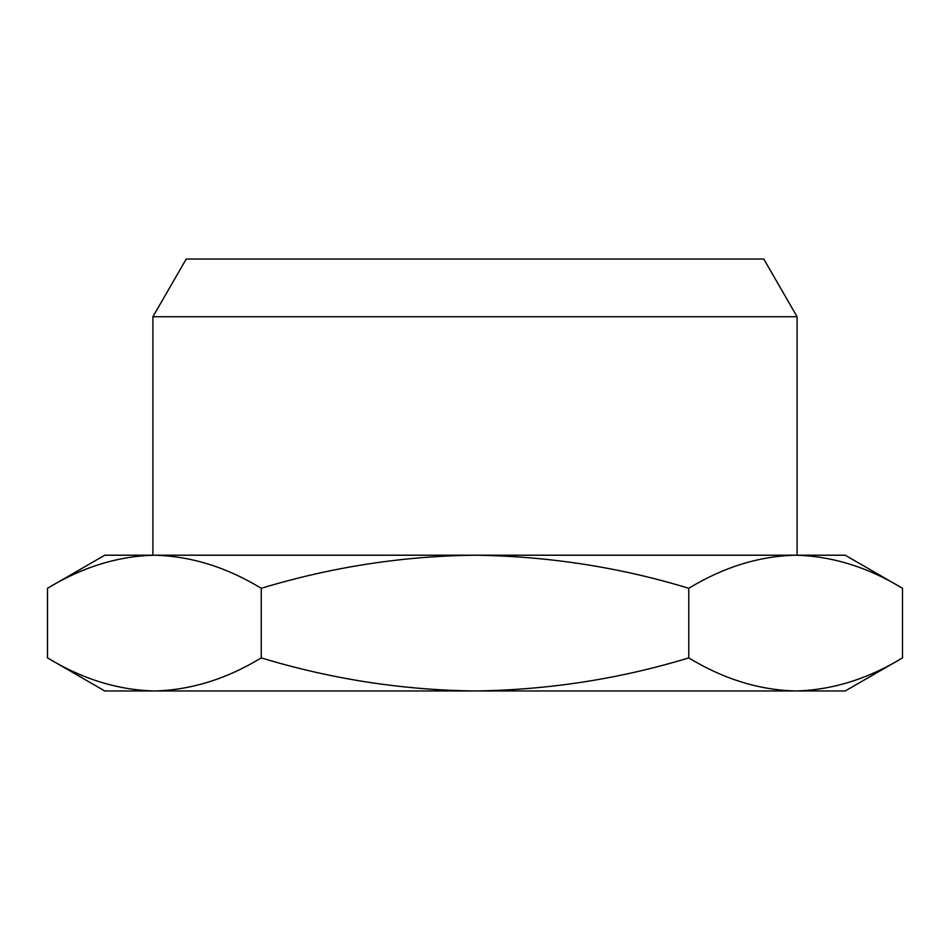 <?xml version="1.0" encoding="UTF-8"?>
<svg xmlns="http://www.w3.org/2000/svg" width="950" height="950" viewBox="0 0 950 950"><rect width="100%" height="100%" fill="white"/><g stroke="black" fill="none" stroke-linecap="round" stroke-linejoin="round"><path stroke-width="1.43" d="M152.902 316.742L186.224 259.029L763.776 259.029L797.097 316.742L152.902 316.742L152.902 555.216M797.097 316.742L797.097 555.216L104.773 555.216L47.5 588.288C82.401 567.102 118.026 556.082 154.375 555.216C190.819 556.106 226.444 567.126 261.25 588.288C331.36 567.067 402.61 556.035 475 555.216C548.281 556.178 619.531 567.197 688.75 588.288C723.651 567.102 759.276 556.082 795.625 555.216C832.069 556.106 867.694 567.126 902.5 588.288L902.5 657.899C867.599 679.084 831.974 690.104 795.625 690.971C759.181 690.08 723.556 679.048 688.75 657.899C619.531 678.977 548.281 689.997 475 690.971L104.773 690.971L47.5 657.899L47.5 588.288M902.5 588.288L845.227 555.216L795.625 555.216M902.5 657.899L845.227 690.971L475 690.971C402.61 690.139 331.36 679.119 261.25 657.899C226.349 679.084 190.724 690.104 154.375 690.971C117.931 690.08 82.306 679.048 47.5 657.899M261.25 657.899L261.25 588.288M688.75 657.899L688.75 588.288"/></g></svg>
